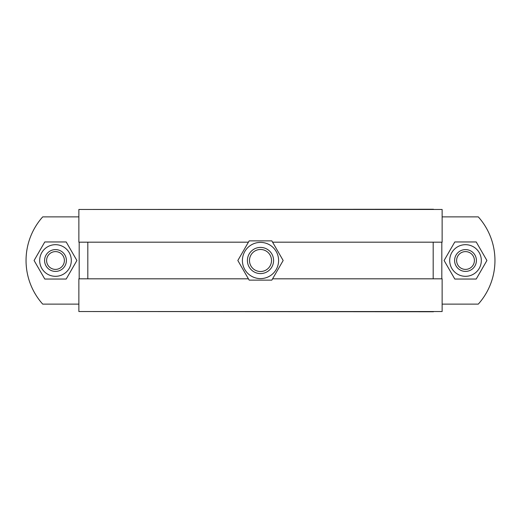 <?xml version="1.0" encoding="UTF-8"?>
<svg xmlns="http://www.w3.org/2000/svg" width="521" height="521" viewBox="0 0 521 521"><rect width="100%" height="100%" fill="white"/><g stroke="black" fill="none" stroke-linecap="round" stroke-linejoin="round"><path stroke-width="0.78" d="M272.587 278.82L442.134 278.82L442.134 311.532L442.134 304.121L478.291 304.121A65.431 65.431 -41.8 0 0 478.291 216.879L442.134 216.879L442.134 209.468L442.134 242.18L272.587 242.18M433.479 209.247L87.521 209.468M433.479 311.753L87.521 311.532M248.413 278.82L78.866 278.82L78.866 311.532L442.134 311.532M271.832 240.871L249.168 240.871L271.832 240.871L283.163 260.5L271.832 280.129L249.168 280.129L271.832 280.129M442.134 209.468L78.866 209.468L78.866 242.18L248.413 242.18M476.409 260.5A10.902 10.902 0 0 0 460.056 251.057A10.902 10.902 0 0 0 460.056 269.943A10.902 10.902 0 0 0 476.409 260.5M474.403 260.5A8.896 8.896 0 0 1 461.059 268.204A8.896 8.896 0 0 1 461.059 252.796A8.896 8.896 0 0 1 474.403 260.5M66.395 260.5A10.902 10.902 0 0 0 50.042 251.057A10.902 10.902 0 0 0 50.042 269.943A10.902 10.902 0 0 0 66.395 260.5M64.389 260.5A8.896 8.896 0 0 1 51.045 268.204A8.896 8.896 0 0 1 51.045 252.796A8.896 8.896 0 0 1 64.389 260.5M449.695 260.5A15.812 15.812 0 0 0 473.413 274.196A15.812 15.812 0 0 0 473.413 246.804A15.812 15.812 0 0 0 449.695 260.5M454.807 241.959L476.214 241.959L486.914 260.5L476.214 279.041L454.807 279.041L444.1 260.5L454.807 241.959M39.681 260.5A15.812 15.812 0 0 0 63.399 274.196A15.812 15.812 0 0 0 63.399 246.804A15.812 15.812 0 0 0 39.681 260.5M44.786 241.959L66.193 241.959L76.9 260.5L66.193 279.041L44.786 279.041L34.086 260.5L44.786 241.959M249.168 280.129L237.837 260.5L249.168 240.871M278.605 260.5A18.105 18.105 0 0 0 251.448 244.824A18.105 18.105 0 0 0 251.448 276.176A18.105 18.105 0 0 0 278.605 260.5M271.519 260.5A11.019 11.019 0 0 1 254.99 270.041A11.019 11.019 0 0 1 254.99 250.959A11.019 11.019 0 0 1 271.519 260.5M273.584 260.5A13.084 13.084 0 0 0 253.955 249.168A13.084 13.084 0 0 0 253.955 271.832A13.084 13.084 0 0 0 273.584 260.5M78.866 216.879L42.709 216.879A65.431 65.431 0 0 0 42.709 304.121L78.866 304.121M441.821 242.18L441.821 278.82M79.179 242.18L79.179 278.82M433.185 242.18L433.185 278.82M87.815 242.18L87.815 278.82"/></g></svg>
